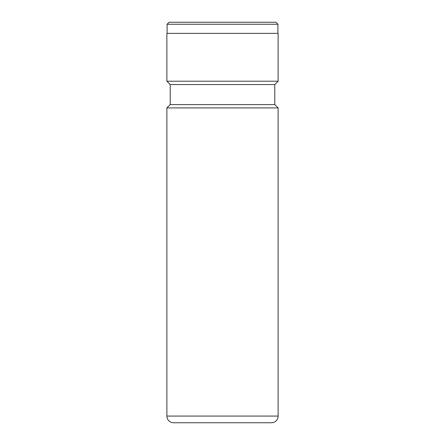 <?xml version="1.0" encoding="UTF-8"?>
<svg xmlns="http://www.w3.org/2000/svg" width="445" height="445" viewBox="0 0 445 445"><rect width="100%" height="100%" fill="white"/><g stroke="black" fill="none" stroke-linecap="round" stroke-linejoin="round"><path stroke-width="0.67" d="M196.495 422.75L248.505 422.75L196.495 422.75M169.1 22.25L275.9 22.25L277.903 24.253L167.097 24.253L169.1 22.25M277.903 33.375L277.903 24.253M167.097 33.375L167.097 24.253M166.875 416.075A6.675 6.675 0 0 0 173.55 422.75L271.45 422.75A6.675 6.675 0 0 0 278.125 416.075L278.125 107.913L166.875 107.913L166.875 416.075L278.125 416.075M166.875 107.913L170.213 104.575L274.788 104.575L278.125 107.913M274.788 104.575L274.788 84.55L278.125 81.213L278.125 33.375L166.875 33.375L166.875 81.213L278.125 81.213M170.213 104.575L170.213 84.55L274.788 84.55M170.213 84.55L166.875 81.213"/></g></svg>
